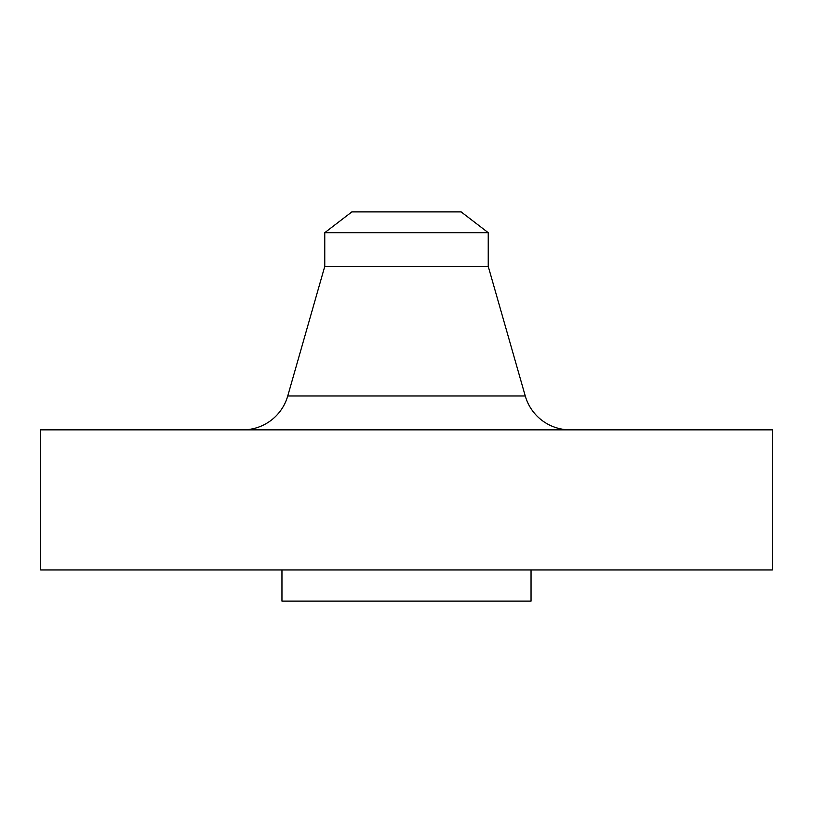 <?xml version="1.0" encoding="UTF-8"?>
<svg xmlns="http://www.w3.org/2000/svg" width="813" height="813" viewBox="0 0 813 813"><rect width="100%" height="100%" fill="white"/><g stroke="black" fill="none" stroke-linecap="round" stroke-linejoin="round"><path stroke-width="1.22" d="M570.167 429.853A46.707 46.707 0 0 1 525.259 395.982L488.237 266.39L324.763 266.39L287.741 395.982L525.259 395.982M242.833 429.853A46.707 46.707 0 0 0 287.741 395.982M324.763 232.681L488.237 232.681L461.144 211.898L351.856 211.898L324.763 232.681L324.763 266.39M488.237 232.681L488.237 266.39M772.35 429.853L40.65 429.853L40.65 569.964L772.35 569.964L772.35 429.853M281.959 569.964L281.959 601.102L531.041 601.102L531.041 569.964"/></g></svg>
